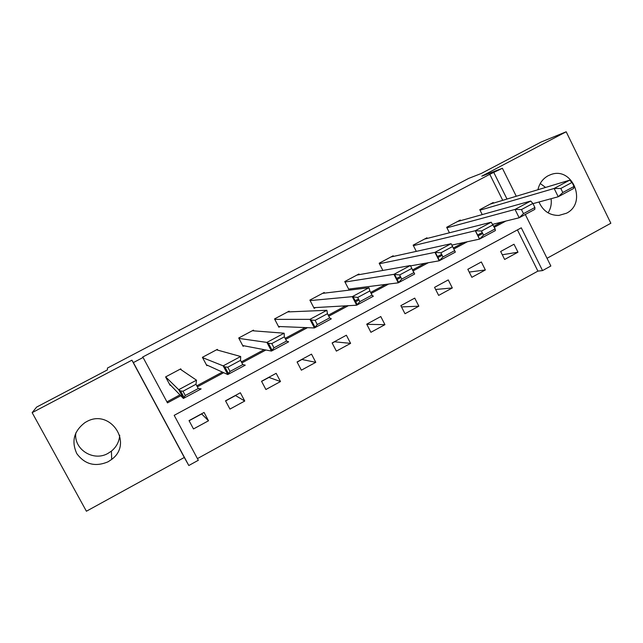 <?xml version="1.0" encoding="UTF-8"?>
<svg xmlns="http://www.w3.org/2000/svg" width="643" height="643" viewBox="0 0 643 643"><rect width="100%" height="100%" fill="white"/><g stroke="black" fill="none" stroke-linecap="round" stroke-linejoin="round"><path stroke-width="0.96" d="M119.719 435.279C119.236 441.661 116.463 446.941 111.416 451.121L108.064 453.339C93.532 461.987 73.431 449.328 75.842 432.86M86.323 421.816C110.114 407.879 133.824 443.276 111.689 459.399L108.128 461.762C95.333 467.188 84.892 464.479 76.814 453.636C71.188 441.355 73.913 430.995 85.005 422.572L86.323 421.816M540.241 183.504L545.569 187.434M551.067 198.711C551.766 203.863 550.77 208.573 548.077 212.849M537.95 189.733C539.34 183.44 542.708 178.802 548.045 175.796L550.633 174.663C572.455 165.926 587.573 203.011 566.459 213.235L558.92 215.429C549.652 215.493 543.005 211.017 538.987 201.998M547.024 258.293L610.85 223.25L566.186 131.775L481.824 176.15L502.4 168.273L516.273 196.26M32.15 412.653L86.403 511.225L184.3 457.47L131.911 360.193L32.15 412.653L36.643 407.075L107.429 369.886L107.421 368.069L468.667 178.4L481.213 173.506L541.165 142.007L566.186 131.775M525.299 214.481L550.85 266.009L542.539 270.59L521.288 227.815L174.181 415.346L198.325 460.267L188.809 465.516L133.366 362.588L143.076 357.476L167.477 402.88L180.779 395.734M197.425 458.604L537.91 271.113L542.539 270.59M184.3 457.47L188.809 465.516M217.784 350.162L217.358 349.366L202.4 357.323L206.845 365.674L207.52 365.312M289.446 311.863L289.093 311.18L274.537 318.928L278.861 327.199L280.067 326.556M359.26 274.641L358.931 273.998L344.752 281.546L348.972 289.736L350.676 288.828M427.265 238.408L426.952 237.789L413.144 245.144L416.302 251.373M493.519 203.116L493.221 202.513L479.766 209.674L482.226 214.601M166.931 401.859L179.944 394.866M181.141 394.223L182.049 393.733M196.806 385.808L222.357 372.088M225.564 370.368L226.457 369.886M241.342 361.888L264.12 349.655M269.264 346.899L270.092 346.448M285.154 338.363L305.232 327.576M312.257 323.807L312.996 323.405M328.251 315.215L345.709 305.835M354.558 301.085L358.489 298.979M370.649 292.444L385.575 284.431M396.184 278.732L400.404 276.466M412.364 270.044L424.838 263.341M437.152 256.726L441.645 254.315M453.428 247.989L463.507 242.572M477.476 235.073L482.242 232.517M493.832 226.288L501.604 222.116M502.73 200.335L489.789 174.309L142.666 357.042L143.076 357.476M460.605 220.645L460.3 220.035L446.668 227.292L449.441 232.79M393.484 256.404L393.162 255.777L379.177 263.22L382.866 270.438M324.586 293.12L324.241 292.461L309.878 300.112L314.154 308.343L315.609 307.563M253.848 330.864L253.463 330.14L238.714 337.993L243.094 346.304L244.043 345.805M181.302 369.878L180.755 368.849L165.597 376.919L170.098 385.31L170.499 385.101M489.789 174.309L502.4 168.273M131.911 360.193L133.366 362.588M507.005 199.049L493.928 172.734M181.688 395.244L182.604 394.754M197.353 386.829L223.676 372.683M226.103 371.381L226.995 370.907M241.881 362.901L265.897 350.001M269.795 347.903L270.623 347.461M285.677 339.367L307.458 327.673M312.779 324.811L313.519 324.41M328.766 316.219L348.369 305.69M355.073 302.089L359.003 299.976M371.156 293.441L388.653 284.045M396.691 279.721L400.911 277.454M412.87 271.033L428.318 262.73M437.65 257.714L442.143 255.303M453.918 248.978L467.389 241.736M477.974 236.053L482.732 233.489M494.322 227.268L505.864 221.063M537.91 271.113L517.422 229.897M189.034 420.618L204.064 412.46L208.509 420.771L193.495 428.945L189.034 420.618M225.532 400.806L240.361 392.76L244.75 401.031L229.945 409.093L225.532 400.806M261.54 381.267L276.177 373.318L280.501 381.548L265.897 389.513L261.54 381.267M297.074 361.977L311.509 354.14L315.785 362.33L301.366 370.183L297.074 361.977M332.126 342.952L346.376 335.22L350.596 343.37L336.369 351.118L332.126 342.952M366.727 324.176L380.785 316.549L384.948 324.659L370.907 332.302L366.727 324.176M400.862 305.65L414.743 298.119L418.858 306.189L405.002 313.736L400.862 305.65M434.564 287.357L448.259 279.922L452.318 287.951L438.647 295.402L434.564 287.357M467.823 269.304L481.342 261.966L485.352 269.956L471.858 277.318L467.823 269.304M500.656 251.485L514.006 244.244L517.969 252.193L504.642 259.459L500.656 251.485M502.296 254.765L517.969 252.193M469.213 272.069L485.352 269.956M435.641 289.479L452.318 287.951M401.521 306.928L418.858 306.189M366.799 324.321L384.948 324.659M332.198 343.089L334.569 341.795L350.596 343.37M297.138 362.113L301.961 359.493L315.785 362.33M261.613 381.395L268.951 377.417L280.501 381.548M225.605 400.943L235.515 395.558L244.75 401.031M189.106 420.755L201.661 413.931L208.509 420.771M573.644 188.431L574.03 186.47L572.053 182.427L569.634 180.241M480.024 210.189L554.145 188.463L569.529 180.217L490.239 204.096M532.975 203.638L558.228 196.758L573.588 188.495M574.03 186.47L562.802 192.506L558.228 196.758L554.145 188.463L560.817 188.463L572.053 182.427M562.802 192.506L560.817 188.463M534.823 209.321L534.888 207.512L532.878 203.453L530.748 201.082M446.925 227.807L515.035 209.425L530.652 201.058L457.559 221.497M493.125 224.206L519.174 217.776L534.775 209.385M534.888 207.512L523.49 213.645L519.174 217.776L515.035 209.425L521.465 209.578L532.878 203.453M523.49 213.645L521.465 209.578M495.391 230.532L495.134 228.892L491.26 222.253M413.401 245.65L475.298 230.724L491.164 222.221L424.46 239.116M452.551 244.943L479.509 239.124L495.351 230.596M495.134 228.892L483.552 235.121L479.509 239.124L475.298 230.724L481.503 231.03L493.093 224.809M483.552 235.121L481.503 231.03M455.34 252.08L451.145 243.753M379.434 263.726L434.941 252.353L451.056 243.713L390.928 256.967M410.781 265.824L439.209 260.801L455.3 252.144M454.746 250.609L442.971 256.943L439.209 260.801L434.941 252.353L440.897 252.82L452.672 246.502M442.971 256.943L440.897 252.82M414.655 273.974L410.395 265.599M345.01 282.036L393.942 274.336L410.314 265.559L356.961 275.051M348.643 289.085L398.274 282.832L414.622 274.031M413.706 272.68L401.746 279.11L398.274 282.832L393.942 274.336L399.633 274.963L411.608 268.541M401.746 279.11L399.633 274.963M373.318 296.222L372.008 295.097L369.87 290.941L368.986 287.791M310.127 300.586L352.276 296.664L368.937 287.743L322.545 293.369M313.8 307.667L356.68 305.208L373.294 296.27M372.008 295.097L359.855 301.631L356.68 305.208L352.276 296.664L357.709 297.468L369.87 290.941M359.855 301.631L357.709 297.468M331.306 318.824L329.634 317.883L327.464 313.704L326.909 310.344M274.77 319.378L309.942 319.354L326.845 310.296L287.67 311.935M278.491 326.491L314.411 327.954L331.29 318.872M329.634 317.883L317.28 324.53L314.411 327.954L309.942 319.354L311.228 320.013L315.102 320.335L327.464 313.704M317.28 324.53L315.102 320.335M288.619 341.795L286.561 341.047L284.351 336.836L284.15 333.259M238.923 338.403L266.909 342.414L284.093 333.203L252.329 330.743M242.692 345.548L271.459 351.07L288.611 341.835M286.561 341.047L273.998 347.799L271.459 351.07L266.909 342.414L268.42 343.266L271.788 343.579L284.351 336.836M273.998 347.799L271.788 343.579M245.232 365.136L242.773 364.589L240.53 360.353L240.691 356.552M202.561 357.629L223.169 365.859L240.651 356.503L216.514 349.808M242.773 364.589L230.009 371.453L227.791 374.539L245.232 365.176M228.273 373.318L224.873 366.904L223.169 365.859L227.791 374.564L206.371 364.79M230.009 371.453L227.759 367.209L240.53 360.353M224.873 366.904L227.759 367.209M201.122 388.87L198.253 388.533L195.978 384.265L196.509 380.238M165.645 376.886L178.706 389.69L196.477 380.182L180.209 369.138M169.334 383.895L183.4 398.451L201.13 388.911M198.253 388.533L185.28 395.509L183.4 398.451L178.706 389.69L180.562 390.944L182.99 391.233L195.978 384.265M185.28 395.509L182.99 391.233M111.689 459.399L111.416 451.121M479.59 239.003L475.466 230.781M439.426 260.463L435.424 252.546M398.604 282.277L394.714 274.665M357.09 304.46L353.32 297.154M314.877 327.022L311.228 320.013M271.949 349.977L268.42 343.266M183.842 397.077L180.562 390.944"/></g></svg>
